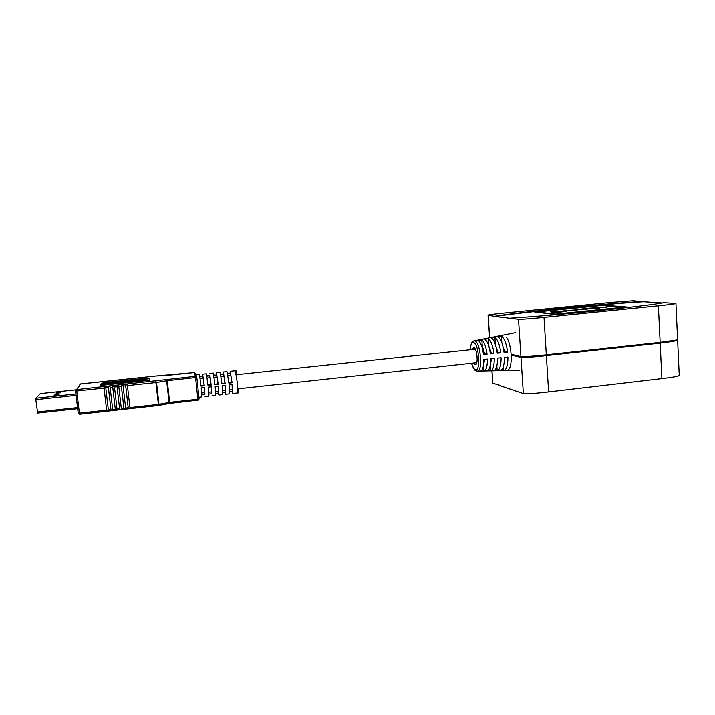 <?xml version="1.0" encoding="UTF-8"?>
<svg xmlns="http://www.w3.org/2000/svg" width="715" height="715" viewBox="0 0 715 715"><rect width="100%" height="100%" fill="white"/><g stroke="black" fill="none" stroke-linecap="round" stroke-linejoin="round"><path stroke-width="1.07" d="M566.727 311.248L565.601 310.748L558.844 311.427L560.051 311.695M555.618 312.768L566.852 311.266L550.586 311.865L555.618 312.768L550.586 311.865M623.703 307.289L601.547 305.546L536.482 312.017M577.943 309.765L584.316 309.693L588.999 308.746M592.279 308.88L593.477 308.38L591.18 308.174L592.789 307.897L597.293 307.62L599.385 308.165L600.582 307.673L598.258 307.468L600.046 307.173L606.257 307.477L607.446 306.985L588.901 308.21L592.279 308.88L588.901 308.21M599.608 307.593L606.257 307.477M592.521 308.299L599.385 308.165M567.29 310.828L572.661 310.855L577.765 309.899M569.944 310.56L574.976 310.158M662.448 302.999L643.518 301.784C610.619 303.491 514.666 313.018 495.468 316.575L518.509 319.328C525.221 319.328 536.241 318.166 543.999 317.433L658.381 305.859C665.343 305.117 674.781 304.188 675.934 303.491L664.047 302.722C653.778 304.581 631.005 307.334 595.729 311.007C561.624 314.448 527.75 317.174 510.179 318.202M555.162 314.591L626.599 307.012L601.941 305.099L533.953 311.883L555.162 314.591L533.953 311.883M511.162 354.274L520.94 356.606C521.414 357.044 535.347 356.079 546.323 354.837L660.142 342.387L676.962 339.991L677.597 339.598L675.934 303.491M495.468 316.575L488.139 315.217L489.695 337.811M504.057 349.644L503.798 350.609M643.518 301.784L633.302 300.774L610.53 302.499L506.283 312.857C499.571 313.563 489.721 314.511 488.068 315.199L488.139 315.217M511.207 355.042L520.994 357.393C528.903 357.321 537.358 356.731 546.367 355.623L660.177 343.155L676.998 340.751L677.632 340.358L676.846 340.233M491.965 370.79L492.823 383.213L500.795 385.555M546.367 355.623L548.62 391.892C540.96 392.696 530.003 394.063 523.353 393.545L500.169 385.698M492.823 383.213L491.893 370.79M548.62 391.892L661.884 378.584L660.177 343.155M643.5 301.426C610.601 303.133 514.639 312.661 495.441 316.209M677.641 340.519L679.25 375.393C678.097 376.644 668.757 377.69 661.884 378.584M511.189 354.783L521.744 357.303L546.063 355.552L659.784 343.093C668.042 342.288 673.736 341.395 676.855 340.42L676.837 340.027M555.144 314.207L626.599 307.012M601.529 305.189L534.865 311.838L555.618 314.108L625.598 307.066L601.547 305.546M555.591 312.392L566.852 311.266M560.042 311.543L566.807 310.864M582.627 308.835L578.936 309.595L588.99 308.657L582.627 308.835M587.435 308.737L579.239 309.381L587.444 308.889M586.309 309.023L580.616 309.497M592.261 308.505L593.477 308.38M599.367 307.79L600.582 307.673M606.231 307.101L607.446 306.985M576.344 309.89L567.272 310.551L576.353 309.988M480.56 370.996L484.01 370.933C486.272 370.147 487.416 366.187 487.433 359.046L483.849 359.395C483.841 366.348 482.741 370.218 480.56 370.996M493.743 370.745L497.166 370.683C499.767 369.887 501.081 365.562 501.117 357.715L497.551 358.063C497.524 365.723 496.246 369.95 493.743 370.745M500.303 370.62L503.718 370.558C506.488 369.753 507.9 365.249 507.945 357.044L504.388 357.393C504.343 365.41 502.985 369.825 500.303 370.62M487.156 370.87L490.597 370.808C493.028 370.013 494.253 365.874 494.279 358.376L490.713 358.724C490.687 366.035 489.498 370.084 487.156 370.87M506.47 337.382C511.565 343.879 512.977 365.32 508.615 369.485M504.066 352.575C502.922 344.237 500.902 338.981 498.006 336.801L501.394 336.122C504.379 338.338 506.461 343.701 507.623 352.227L504.066 352.575M497.229 353.237C496.13 345.265 494.217 340.215 491.5 338.088L494.896 337.417C497.712 339.571 499.669 344.728 500.795 352.888L497.229 353.237M490.374 353.898C489.328 346.292 487.523 341.457 484.976 339.384L488.381 338.704C491.017 340.805 492.876 345.756 493.949 353.559L490.374 353.898M483.519 354.569C482.509 347.329 480.811 342.7 478.433 340.68L481.847 340C484.314 342.047 486.066 346.784 487.094 354.22L483.519 354.569M481.847 340L482.357 347.267L484.681 353.603L483.412 353.737M488.381 338.704L488.917 346.569L491.285 352.897L490.267 353.004M495.942 346.453L497.863 352.182L497.104 352.263M503.038 346.73L504.433 351.476L503.932 351.53M491.562 358.644L490.615 362.389M504.683 357.366L504.388 359.198M498.132 358.001L497.506 360.986M484.976 359.288L483.715 363.542M473.491 363.023L475.332 364.713C478.576 364.838 477.048 347.91 473.777 347.57L472.043 349.59M499.669 335.836L496.317 336.497M493.234 337.105L489.864 337.775M486.799 338.383L483.403 339.053M503.718 370.558L503.44 366.42M497.166 370.683L496.845 366.017M490.597 370.808L490.231 365.499M484.01 370.933L483.581 364.793M501.394 336.122L501.841 342.735M504.433 351.476L507.623 352.227M494.896 337.417L495.388 344.612M497.863 352.182L500.795 352.888M491.285 352.897L493.949 353.559M484.681 353.603L487.094 354.22M116.071 381.712L112.067 382.141L111.746 382.882L127.583 381.399L106.946 383.356L102.549 384.134L106.633 384.018L132.311 381.077L115.767 383.58L138.075 380.505C141.364 380.603 144.108 380.273 146.298 379.513L116.098 381.953M146.369 380.166L146.361 380.139C144.18 380.925 141.445 381.256 138.147 381.149L128.575 382.793M198.886 397.191L201.871 396.861L201.21 387.879L204.454 387.53L204.66 394.528M205.08 396.512L208.78 396.101L208.199 387.119L211.434 386.77L211.524 393.777M211.98 395.753L215.68 395.341L215.17 386.368L218.397 386.02L218.87 394.993L218.361 393.018M218.87 394.993L222.553 394.582L222.124 385.617L225.341 385.26L225.734 394.233L225.18 392.276M225.734 394.233L229.408 393.831L229.059 384.858L232.259 384.518L232.581 393.473L231.991 391.525M80.741 383.875L76.702 389.55L195.436 376.287L194.203 372.569L195.526 373.614L196.634 376.877M196.062 374.866L199.458 374.508L201.022 386.109L204.267 385.76L202.667 374.168L206.376 373.775L208.02 385.349L211.256 385.001L209.549 375.473M209.575 373.436L213.267 373.042L214.992 384.599L218.218 384.25L216.457 372.712L220.149 372.318L221.945 383.848L225.162 383.499L223.33 371.979L223.214 374.025M223.33 371.979L227.004 371.594L228.88 383.097L232.08 382.748L230.176 371.255L230.016 373.302M216.457 372.712L216.386 374.749M202.667 374.168L202.685 376.206M149.73 378.673L123.436 381.202M111.951 382.409L101.575 383.857L100.69 385.564M102.549 384.134L102.62 384.786L106.705 384.67L115.678 383.49M104.033 388.057L106.705 410.839L108.439 410.651L105.704 387.083L103.961 387.271L104.033 388.057L76.746 390.962L79.41 413.136L106.607 410.124M108.376 387.593L111.04 410.365L112.764 410.169L110.039 386.618L108.305 386.806L108.376 387.593L105.775 387.87M112.72 387.137L115.356 409.883L117.081 409.686L114.373 386.163L112.639 386.341L112.72 387.137L110.119 387.414M117.046 386.672L119.673 409.4L121.398 409.212L118.699 385.698L116.974 385.886L117.046 386.672L114.454 386.949M121.371 386.216L123.981 408.926L125.697 408.73L123.025 385.242L121.291 385.43L121.371 386.216L118.779 386.493M125.688 385.76L128.28 408.444L129.996 408.256L127.333 384.786L125.608 384.965L125.688 385.76L123.096 386.029M149.578 380.21L149.685 378.047L146.53 378.119L105.042 382.489L101.503 383.213L100.341 385.421L149.578 380.21M196.035 375.098L196.285 375.831M125.626 384.965L128.28 408.444M128.289 408.39L129.987 408.202M121.318 385.421L123.981 408.926M123.99 408.864L125.688 408.676M116.992 385.886L119.673 409.4M119.691 409.346L121.389 409.159M112.666 386.341L115.356 409.883M115.374 409.82L117.072 409.632M108.331 386.806L111.04 410.365M111.057 410.303L112.755 410.115M103.988 387.262L106.705 410.839M106.732 410.785L108.43 410.598M106.741 383.776L106.821 384.429M106.633 384.018L106.705 384.67M121.353 382.963L121.416 383.553M138.013 380.478L138.084 381.122M115.902 382.141L115.955 382.632M232.026 384.536L232.393 391.48L229.551 391.793M225.127 385.287L225.538 392.231L222.651 392.553M218.218 386.037L218.674 392.991L215.733 393.313M211.283 386.788L211.783 393.742L208.789 394.072M204.329 387.539L204.874 394.501L201.836 394.841M228.827 382.632L231.803 382.31L230.588 373.614L227.576 373.561M221.891 383.383L224.903 383.061L223.724 374.347L220.676 374.294M214.938 384.134L217.995 383.803L216.833 375.071L213.758 375.026M217.995 383.803L218.218 384.25M207.967 384.885L211.05 384.554L209.933 375.804L206.814 375.768M211.05 384.554L211.256 385.001M200.978 385.644L204.097 385.305L202.863 376.188L199.851 376.501M204.097 385.305L204.267 385.76M199.905 376.877L203.006 376.546M203.203 378.414L200.164 378.744M206.867 376.135L209.933 375.804M210.121 377.681L207.136 377.994M213.821 375.393L216.833 375.071M217.029 376.948L214.098 377.252M220.738 374.66L223.724 374.347M223.911 376.206L221.033 376.519M227.647 373.927L230.588 373.614M230.775 375.482L227.951 375.777M201.693 392.964L204.678 392.633M208.664 392.204L211.595 391.883M215.617 391.445L218.477 391.123M222.544 390.685L225.35 390.372M229.461 389.925L232.205 389.621M60.444 392.741L56.154 393.196L56.825 392.419L61.088 391.963L60.444 392.741M77.694 408.631L37.645 413.047L35.813 399.64L35.822 398.219L40.38 393.572L76.076 389.782M54.072 395.645L54.769 394.832L59.113 394.367L58.442 395.181L54.072 395.645M56.914 393.116L56.825 392.419M54.858 395.556L54.769 394.832M520.94 356.606L518.509 319.328M660.142 342.387L658.381 305.859M543.999 317.433L546.323 354.837M523.353 393.545L520.994 357.393M521.744 357.303L521.7 356.678M659.784 343.093L659.757 342.422M546.063 355.552L546.019 354.863M473.598 341.055L474.644 340.912C480.444 341.368 483.161 371.451 477.388 371.076L476.834 371.022M471.543 363.238C472.651 366.947 473.92 369.083 475.341 369.655C481.007 372.157 478.97 343.146 473.419 342.565C471.614 342.431 470.506 344.836 470.095 349.796M237.97 388.799C238.676 391.936 238.587 393.304 237.72 392.91L237.38 383.07L235.324 370.719L230.176 371.255M196.813 377.377L167.283 380.657L169.634 402.331L197.867 399.202L195.436 376.287L196.813 377.377L199.065 398.907L198.573 400.016L169.759 403.385L198.573 400.016M168.686 403.537L169.759 403.385L169.634 402.331L169.008 402.42L166.649 380.738L156.531 382.454L158.936 404.297L169.008 402.42L168.588 403.564L158.623 405.423M158.435 405.459L79.642 414.217L158.524 405.459L155.897 382.543L127.413 385.573M165.835 375.527L155.995 375.965L80.715 383.875L79.597 385.019M108.34 409.927L110.932 409.641M112.666 409.454L115.258 409.159M116.983 408.971L119.575 408.685M121.3 408.488L123.883 408.202M125.608 408.015L128.182 407.729M129.907 407.541L158.936 404.297L158.524 405.459L169.759 403.394M78.203 413.127L79.624 414.208L79.41 413.136L78.194 413.1L75.54 390.971M75.54 390.944L76.746 390.962L76.702 389.55L75.567 390.908M165.692 375.527L194.194 372.56L156.076 375.956L80.339 383.973L75.576 390.989L78.23 413.154L79.642 414.217M155.897 382.543L156.531 382.454L155.763 381.167L155.897 382.543M165.88 379.459L166.649 380.738L167.283 380.657L167.14 379.29M194.194 372.569L194.659 372.604M199.065 398.907L197.867 399.202L197.957 400.266M101.575 383.857L101.503 383.213M105.123 383.133L105.042 382.489M146.602 378.762L146.53 378.119M125.742 382.498L125.804 383.088M131.48 381.524L131.551 382.176M136.914 380.594L136.985 381.238M121.863 381.506L121.916 381.998M40.362 393.581L76.067 389.791M35.822 398.219L75.924 393.929M37.35 411.965L77.56 407.55M35.813 399.64L76.094 395.324M489.623 337.82L488.068 315.199M515.604 332.681L474.125 340.894C472.365 342.655 471.873 339.536 470.05 349.796M471.507 363.238C473.83 368.788 475.198 371.165 475.591 370.388L477.388 371.076L519.662 370.245M237.72 392.91L232.581 393.473M149.748 378.557L149.685 378.047M115.767 383.58L115.83 384.143M138.075 380.505L138.147 381.149M236.451 374.678C236.379 371.21 236.004 369.887 235.324 370.719M37.645 413.047L77.694 408.649M236.308 374.696L475.323 349.242M482.375 348.482L483.125 348.402M489.239 347.758L489.712 347.705M237.836 388.808L476.771 362.666M483.823 361.897L484.573 361.808M490.687 361.147L491.16 361.093"/></g></svg>
